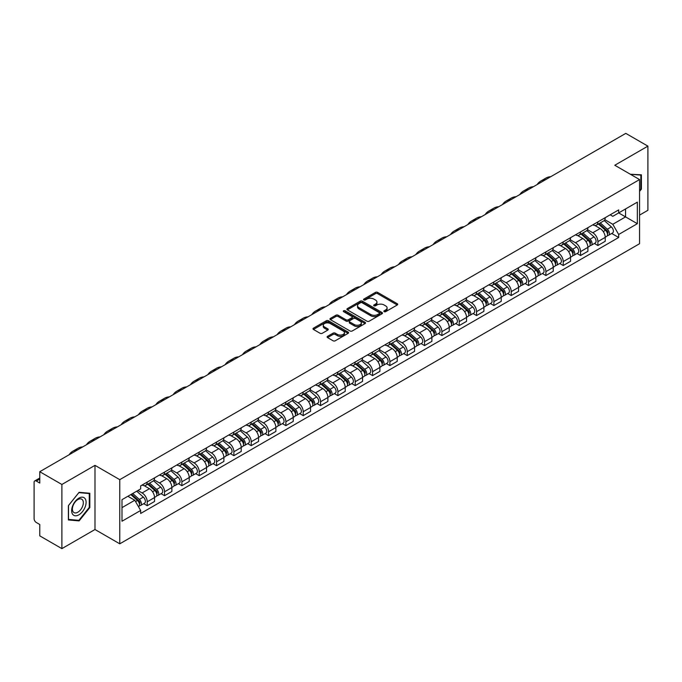 <?xml version="1.0" encoding="UTF-8"?>
<svg xmlns="http://www.w3.org/2000/svg" width="682" height="682" viewBox="0 0 682 682"><rect width="100%" height="100%" fill="white"/><g stroke="black" fill="none" stroke-linecap="round" stroke-linejoin="round"><path stroke-width="1.02" d="M384.145 311.665A1.083 0.622 0 0 0 385.671 311.665L397.256 304.982A1.543 0.887 0 0 0 397.708 304.351A1.543 0.887 0 0 0 397.256 303.72L377.623 292.382A1.543 0.887 0 0 0 375.45 292.382L363.856 299.074A1.083 0.622 0 0 0 363.54 299.517A1.083 0.622 0 0 0 363.856 299.961A1.083 0.622 0 0 0 365.382 299.961L366.882 299.091A4.936 2.847 0 0 1 373.864 299.091L375.501 300.037A4.936 2.847 0 0 1 376.95 302.049A4.936 2.847 0 0 1 375.501 304.061L374 304.931A1.083 0.622 0 0 0 373.685 305.374A1.083 0.622 0 0 0 374 305.809A1.083 0.622 0 0 0 375.526 305.809L377.027 304.948A4.936 2.847 0 0 1 384.009 304.948L385.645 305.894A4.936 2.847 0 0 1 387.086 307.906A4.936 2.847 0 0 1 385.645 309.918L384.145 310.787A1.083 0.622 0 0 0 383.83 311.231A1.083 0.622 0 0 0 384.145 311.665L384.145 310.787M327.565 336.337A1.543 0.887 0 0 0 327.113 336.968A1.543 0.887 0 0 0 327.565 337.599L333.072 340.778A1.543 0.887 0 0 0 335.254 340.778L348.127 333.345A1.543 0.887 0 0 0 348.579 332.714A1.543 0.887 0 0 0 348.127 332.083L328.494 320.753A1.543 0.887 0 0 0 326.311 320.753L313.439 328.178A1.543 0.887 0 0 0 312.987 328.809A1.543 0.887 0 0 0 313.439 329.44L320.097 333.285A1.543 0.887 0 0 0 322.279 333.285L327.786 330.105A1.543 0.887 0 0 0 328.238 329.474A1.543 0.887 0 0 0 327.786 328.843L324.487 326.942A4.126 2.378 0 0 1 323.277 325.254A4.126 2.378 0 0 1 325.825 323.055A4.126 2.378 0 0 1 330.318 323.566L343.242 331.034A4.126 2.378 0 0 1 344.453 332.714A4.126 2.378 0 0 1 341.904 334.913A4.126 2.378 0 0 1 337.411 334.402L335.254 333.157A1.543 0.887 0 0 0 333.072 333.157L327.565 336.337L327.565 337.599L333.072 334.444L333.072 333.157M119.768 479.668L94.994 465.354L61.883 484.476L39.769 471.705L625.786 133.374L647.9 146.136L614.789 165.257L639.563 179.562L119.768 479.668L119.768 543.818L639.563 243.713L639.563 179.562M366.993 321.196A1.543 0.887 0 0 0 369.175 321.196L382.048 313.763A1.543 0.887 0 0 0 382.5 313.132A1.543 0.887 0 0 0 382.048 312.501L362.415 301.171A1.543 0.887 0 0 0 360.232 301.171L347.36 308.596A1.543 0.887 0 0 0 346.908 309.227A1.543 0.887 0 0 0 347.36 309.858L366.993 321.196M344.026 311.904A1.083 0.622 0 0 1 345.126 312.058L365.066 323.566L352.21 330.983A1.543 0.887 0 0 1 350.037 330.983L330.403 319.653L330.403 318.392A1.543 0.887 0 0 0 329.952 319.023A1.543 0.887 0 0 0 330.403 319.653M330.403 318.392L335.911 315.212A1.543 0.887 0 0 1 338.093 315.212L346.055 319.807A1.543 0.887 0 0 0 348.238 319.807L351.886 317.701A1.543 0.887 0 0 0 352.338 317.07A1.543 0.887 0 0 0 351.886 316.439L343.6 311.657A1.083 0.622 0 0 1 343.285 311.214A1.083 0.622 0 0 1 343.95 310.634A1.083 0.622 0 0 1 345.126 310.77L365.083 322.296A1.543 0.887 0 0 1 365.535 322.927A1.543 0.887 0 0 1 365.083 323.558L365.083 322.296M61.883 484.476L61.883 548.626L39.769 535.864L39.769 524.509L36.325 522.514A3.146 1.816 -120 0 1 34.1 518.67L34.1 482.362A3.146 1.816 -120 0 1 34.748 480.921L39.769 478.022M639.563 215.103L647.9 210.295L647.9 146.136M61.883 548.626L94.994 529.513L119.768 543.818M39.769 471.705L39.769 483.061L36.325 481.074A3.146 1.816 -120 0 0 34.748 480.921M597.901 221.906A7.229 4.177 60 0 1 596.4 225.145L603.732 220.917A7.229 4.177 -120 0 0 605.232 217.669M587.492 229.689L592.786 232.741A7.229 4.177 60 0 1 597.901 241.599L605.232 237.362A7.229 4.177 -120 0 0 600.117 228.513L594.875 225.478M605.232 237.362L605.232 241.275L597.901 245.511L594.38 243.483M596.4 225.145A7.229 4.177 60 0 1 592.846 224.821M597.901 241.599L597.901 245.511M580.561 231.914A7.229 4.177 60 0 1 579.069 235.154L586.401 230.917A7.229 4.177 -120 0 0 587.901 227.677M577.049 253.491L580.561 255.52L587.901 251.283L587.901 247.37A7.229 4.177 -120 0 0 582.786 238.521L577.535 235.486M579.069 235.154A7.229 4.177 60 0 1 575.506 234.83M570.152 239.697L575.455 242.749A7.229 4.177 60 0 1 580.561 251.607L580.561 255.52M563.23 241.914A7.229 4.177 60 0 1 561.729 245.162L569.069 240.925A7.229 4.177 -120 0 0 570.561 237.686M559.717 263.499L563.23 265.528L570.561 261.291L570.561 257.378A7.229 4.177 -120 0 0 565.455 248.529L560.203 245.494M561.729 245.162A7.229 4.177 60 0 1 558.174 244.838M552.821 249.697L558.123 252.758A7.229 4.177 60 0 1 563.23 261.615L563.23 265.528M545.898 251.922A7.229 4.177 60 0 1 544.398 255.17L551.729 250.933A7.229 4.177 -120 0 0 553.23 247.694M542.378 273.499L545.898 275.537L553.23 271.3L553.23 267.387A7.229 4.177 -120 0 0 548.115 258.529L542.872 255.503M544.398 255.17A7.229 4.177 60 0 1 540.843 254.846M535.489 259.706L540.783 262.766A7.229 4.177 60 0 1 545.898 271.624L545.898 275.537M528.559 261.931A7.229 4.177 60 0 1 527.067 265.179L534.398 260.942A7.229 4.177 -120 0 0 535.899 257.702M525.046 283.507L528.559 285.545L535.899 281.308L535.899 277.395A7.229 4.177 -120 0 0 530.784 268.538L525.532 265.511M527.067 265.179A7.229 4.177 60 0 1 523.503 264.855M518.158 269.714L523.452 272.774A7.229 4.177 60 0 1 528.559 281.632L528.559 285.545M511.227 271.939A7.229 4.177 60 0 1 509.735 275.187L517.067 270.95A7.229 4.177 -120 0 0 518.559 267.711M507.715 293.516L511.227 295.545L518.559 291.316L518.559 287.403A7.229 4.177 -120 0 0 513.452 278.546L508.201 275.519M509.735 275.187A7.229 4.177 60 0 1 506.172 274.863M500.818 279.722L506.121 282.783A7.229 4.177 60 0 1 511.227 291.632L511.227 295.545M493.896 281.947A7.229 4.177 60 0 1 492.395 285.195L499.727 280.958A7.229 4.177 -120 0 0 501.227 277.71M490.375 303.524L493.896 305.553L501.227 301.325L501.227 297.412A7.229 4.177 -120 0 0 496.121 288.554L490.869 285.528M492.395 285.195A7.229 4.177 60 0 1 488.841 284.863M483.487 289.731L488.781 292.791A7.229 4.177 60 0 1 493.896 301.64L493.896 305.553M476.556 291.956A7.229 4.177 60 0 1 475.064 295.204L482.396 290.967A7.229 4.177 -120 0 0 483.896 287.719M473.044 313.532L476.565 315.561L483.896 311.333L483.896 307.42A7.229 4.177 -120 0 0 478.781 298.563L473.53 295.536M475.064 295.204A7.229 4.177 60 0 1 471.501 294.871M466.156 299.739L471.45 302.799A7.229 4.177 60 0 1 476.565 311.648L476.565 315.561M459.225 301.964A7.229 4.177 60 0 1 457.733 305.212L465.064 300.975A7.229 4.177 -120 0 0 466.556 297.727M455.712 323.541L459.225 325.57L466.556 321.341L466.556 317.428A7.229 4.177 -120 0 0 461.45 308.571L456.198 305.545M457.733 305.212A7.229 4.177 60 0 1 454.169 304.88M448.816 309.747L454.118 312.808A7.229 4.177 60 0 1 459.225 321.657L459.225 325.57M441.893 311.972A7.229 4.177 60 0 1 440.393 315.212L447.733 310.983A7.229 4.177 -120 0 0 449.225 307.735M438.373 333.549L441.893 335.578L449.225 331.341L449.225 327.428A7.229 4.177 -120 0 0 444.118 318.579L438.867 315.544M440.393 315.212A7.229 4.177 60 0 1 436.838 314.888M431.484 319.756L436.778 322.816A7.229 4.177 60 0 1 441.893 331.665L441.893 335.578M424.562 321.981A7.229 4.177 60 0 1 423.062 325.22L430.393 320.992A7.229 4.177 -120 0 0 431.894 317.744M421.041 343.558L424.562 345.586L431.894 341.35L431.894 337.437A7.229 4.177 -120 0 0 426.779 328.588L421.536 325.553M423.062 325.22A7.229 4.177 60 0 1 419.507 324.896M414.153 329.764L419.447 332.825A7.229 4.177 60 0 1 424.562 341.673L424.562 345.586M407.222 331.989A7.229 4.177 60 0 1 405.73 335.229L413.062 331A7.229 4.177 -120 0 0 414.554 327.752M403.71 353.566L407.222 355.595L414.562 351.358L414.562 347.445A7.229 4.177 -120 0 0 409.447 338.596L404.196 335.561M405.73 335.229A7.229 4.177 60 0 1 402.167 334.905M396.813 339.772L402.116 342.824A7.229 4.177 60 0 1 407.222 351.682L407.222 355.595M389.891 341.997A7.229 4.177 60 0 1 388.39 345.237L395.731 341.009A7.229 4.177 -120 0 0 397.222 337.76M386.379 363.574L389.891 365.603L397.222 361.366L397.222 357.453A7.229 4.177 -120 0 0 392.116 348.604L386.865 345.569M388.39 345.237A7.229 4.177 60 0 1 384.836 344.913M379.482 349.781L384.776 352.833A7.229 4.177 60 0 1 389.891 361.69L389.891 365.603M372.56 352.006A7.229 4.177 60 0 1 371.059 355.245L378.391 351.017A7.229 4.177 -120 0 0 379.891 347.769M369.039 373.583L372.56 375.612L379.891 371.375L379.891 367.462A7.229 4.177 -120 0 0 374.776 358.613L369.533 355.578M371.059 355.245A7.229 4.177 60 0 1 367.504 354.921M362.151 359.789L367.445 362.841A7.229 4.177 60 0 1 372.56 371.699L372.56 375.612M355.22 362.006A7.229 4.177 60 0 1 353.728 365.254L361.059 361.017A7.229 4.177 -120 0 0 362.56 357.777M351.707 383.591L355.22 385.62L362.56 381.383L362.56 377.47A7.229 4.177 -120 0 0 357.445 368.621L352.193 365.586M353.728 365.254A7.229 4.177 60 0 1 350.164 364.93M344.811 369.797L350.113 372.849A7.229 4.177 60 0 1 355.22 381.707L355.22 385.62M337.888 372.014A7.229 4.177 60 0 1 336.388 375.262L343.728 371.025A7.229 4.177 -120 0 0 345.22 367.786M334.376 393.599L337.888 395.628L345.22 391.391L345.22 387.478A7.229 4.177 -120 0 0 340.113 378.621L334.862 375.594M336.388 375.262A7.229 4.177 60 0 1 332.833 374.938M327.479 379.797L332.773 382.858A7.229 4.177 60 0 1 337.888 391.715L337.888 395.628M320.557 382.022A7.229 4.177 60 0 1 319.057 385.27L326.388 381.033A7.229 4.177 -120 0 0 327.889 377.794M317.036 403.599L320.557 405.637L327.889 401.4L327.889 397.487A7.229 4.177 -120 0 0 322.774 388.629L317.531 385.603M319.057 385.27A7.229 4.177 60 0 1 315.502 384.946M310.148 389.806L315.442 392.866A7.229 4.177 60 0 1 320.557 401.724L320.557 405.637M303.217 392.031A7.229 4.177 60 0 1 301.725 395.279L309.057 391.042A7.229 4.177 -120 0 0 310.557 387.802M299.705 413.607L303.217 415.645L310.557 411.408L310.557 407.495A7.229 4.177 -120 0 0 305.442 398.638L300.191 395.611M301.725 395.279A7.229 4.177 60 0 1 298.162 394.955M292.817 399.814L298.111 402.874A7.229 4.177 60 0 1 303.217 411.723L303.217 415.645M285.886 402.039A7.229 4.177 60 0 1 284.394 405.287L291.726 401.05A7.229 4.177 -120 0 0 293.217 397.811M282.374 423.616L285.886 425.645L293.217 421.416L293.217 417.503A7.229 4.177 -120 0 0 288.111 408.646L282.86 405.62M284.394 405.287A7.229 4.177 60 0 1 280.831 404.963M275.477 409.822L280.779 412.883A7.229 4.177 60 0 1 285.886 421.732L285.886 425.645M268.555 412.047A7.229 4.177 60 0 1 267.054 415.295L274.386 411.058A7.229 4.177 -120 0 0 275.886 407.81M265.034 433.624L268.555 435.653L275.886 431.425L275.886 427.512A7.229 4.177 -120 0 0 270.771 418.654L265.528 415.628M267.054 415.295A7.229 4.177 60 0 1 263.499 414.963M258.146 419.831L263.44 422.891A7.229 4.177 60 0 1 268.555 431.74L268.555 435.653M251.215 422.056A7.229 4.177 60 0 1 249.723 425.304L257.054 421.067A7.229 4.177 -120 0 0 258.555 417.819M247.702 443.632L251.223 445.661L258.555 441.433L258.555 437.52A7.229 4.177 -120 0 0 253.44 428.663L248.188 425.636M249.723 425.304A7.229 4.177 60 0 1 246.159 424.971M240.814 429.839L246.108 432.9A7.229 4.177 60 0 1 251.223 441.748L251.223 445.661M233.883 432.064A7.229 4.177 60 0 1 232.392 435.312L239.723 431.075A7.229 4.177 -120 0 0 241.215 427.827M230.371 453.641L233.883 455.67L241.215 451.441L241.215 447.52A7.229 4.177 -120 0 0 236.108 438.671L230.857 435.645M232.392 435.312A7.229 4.177 60 0 1 228.828 434.98M223.474 439.847L228.777 442.908A7.229 4.177 60 0 1 233.883 451.757L233.883 455.67M216.552 442.072A7.229 4.177 60 0 1 215.052 445.312L222.392 441.084A7.229 4.177 -120 0 0 223.884 437.835M213.031 463.649L216.552 465.678L223.884 461.441L223.884 457.528A7.229 4.177 -120 0 0 218.777 448.679L213.526 445.644M215.052 445.312A7.229 4.177 60 0 1 211.497 444.988M206.143 449.856L211.437 452.916A7.229 4.177 60 0 1 216.552 461.765L216.552 465.678M199.221 452.081A7.229 4.177 60 0 1 197.72 455.32L205.052 451.092A7.229 4.177 -120 0 0 206.552 447.844M195.7 473.658L199.221 475.686L206.552 471.45L206.552 467.537A7.229 4.177 -120 0 0 201.437 458.688L196.194 455.653M197.72 455.32A7.229 4.177 60 0 1 194.165 454.996M188.812 459.864L194.106 462.925A7.229 4.177 60 0 1 199.221 471.774L199.221 475.686M181.881 462.089A7.229 4.177 60 0 1 180.389 465.329L187.72 461.1A7.229 4.177 -120 0 0 189.212 457.852M178.369 483.666L181.881 485.695L189.221 481.458L189.221 477.545A7.229 4.177 -120 0 0 184.106 468.696L178.855 465.661M180.389 465.329A7.229 4.177 60 0 1 176.826 465.005M171.472 469.872L176.774 472.924A7.229 4.177 60 0 1 181.881 481.782L181.881 485.695M164.55 472.097A7.229 4.177 60 0 1 163.049 475.337L170.389 471.109A7.229 4.177 -120 0 0 171.881 467.861M161.029 493.674L164.55 495.703L171.881 491.466L171.881 487.553A7.229 4.177 -120 0 0 166.775 478.704L161.523 475.669M163.049 475.337A7.229 4.177 60 0 1 159.494 475.013M154.141 479.881L159.435 482.933A7.229 4.177 60 0 1 164.55 491.79L164.55 495.703M147.218 482.106A7.229 4.177 60 0 1 145.718 485.345L153.049 481.108A7.229 4.177 -120 0 0 154.55 477.869M143.697 503.683L147.218 505.712L154.55 501.475L154.55 497.562A7.229 4.177 -120 0 0 149.435 488.713L144.192 485.678M145.718 485.345A7.229 4.177 60 0 1 142.163 485.021M137.883 490.503L142.103 492.941A7.229 4.177 60 0 1 147.218 501.799L147.218 505.712M610.177 214.813L612.786 216.322L637.346 202.145L625.564 208.948L625.564 216.902L612.786 224.276L604.823 219.681M121.993 507.638L134.772 500.256L140.662 510.46L121.993 521.236L121.993 499.676L140.662 488.9L140.662 485.882L618.676 209.903L618.676 212.92L637.346 223.696L618.676 234.48L612.786 224.276M637.346 202.145L637.346 223.696M140.662 510.46L140.662 513.469L618.676 237.489L618.676 234.48M639.563 191.395L641.404 189.119L641.404 174.822L630.364 174.251L640.841 175.104L640.841 188.957L639.563 190.551M94.994 465.354L94.994 529.513M68.379 519.948L79.103 520.903L89.828 507.561L89.828 493.265L79.103 492.31L68.379 505.652L68.379 519.948M134.772 500.256L127.884 496.283M611.72 233.474L618.676 237.489M640.841 188.795L641.404 189.119M77.97 520.247L79.103 520.903M89.265 507.246L89.828 507.561M384.571 311.819L385.645 311.205A4.936 2.847 0 0 0 387.086 309.193L387.086 307.906M376.95 302.049L376.95 303.337A4.936 2.847 0 0 1 375.501 305.348L374.435 305.962M397.239 304.99L377.623 293.669A1.543 0.887 0 0 0 375.45 293.669L364.29 300.106M382.022 313.771L362.415 302.45A1.543 0.887 0 0 0 360.232 302.45L347.385 309.867M379.32 313.575A1.083 0.622 0 0 0 379.635 313.132A1.083 0.622 0 0 0 379.32 312.688L362.082 302.74A1.083 0.622 0 0 0 360.556 302.74L358.979 303.652A4.936 2.847 0 0 0 357.53 305.672A4.936 2.847 0 0 0 358.979 307.684L370.752 314.487A4.936 2.847 0 0 0 377.734 314.487L379.32 313.575L379.32 314.854A1.083 0.622 0 0 0 379.635 314.419L379.635 313.132M357.53 305.672L357.53 306.951A4.936 2.847 0 0 0 358.979 308.972L358.979 307.684M379.32 314.854L377.734 315.766A4.936 2.847 0 0 1 370.752 315.766L358.979 308.972M330.42 319.662L335.911 316.491L335.911 315.212M352.338 317.07L352.338 318.349A1.543 0.887 0 0 1 351.886 318.98L348.238 321.094A1.543 0.887 0 0 1 346.055 321.094L338.093 316.491A1.543 0.887 0 0 0 335.911 316.491M354.316 324.581A4.126 2.378 0 0 0 358.809 325.092A4.126 2.378 0 0 0 361.358 322.893A4.126 2.378 0 0 0 360.147 321.205L355.595 318.579A1.543 0.887 0 0 0 353.412 318.579L349.764 320.685A1.543 0.887 0 0 0 349.312 321.316A1.543 0.887 0 0 0 349.764 321.947L354.316 324.581L354.316 325.86A4.126 2.378 0 0 0 358.809 326.38A4.126 2.378 0 0 0 361.358 324.18L361.358 322.893M349.312 321.316L349.312 322.603A1.543 0.887 0 0 0 349.764 323.234L349.764 321.947M354.316 325.86L349.764 323.234M344.453 332.714L344.453 334.001A4.126 2.378 0 0 1 341.904 336.2A4.126 2.378 0 0 1 337.411 335.68L335.254 334.444A1.543 0.887 0 0 0 333.072 334.444M323.277 325.254L323.277 326.542A4.126 2.378 0 0 0 324.487 328.221L324.487 326.942M327.761 330.114L324.487 328.221M348.101 333.362L328.494 322.032A1.543 0.887 0 0 0 326.311 322.032L313.464 329.457M598.395 223.994L605.463 230.294A3.93 2.268 60 0 1 606.699 236.373L605.232 237.217M598.583 224.156L601.908 226.083M599.111 223.585L606.971 230.593A1.884 1.091 60 0 1 607.56 233.508A1.884 1.091 60 0 1 607.389 233.576M600.288 222.903L607.355 229.203A3.93 2.268 60 0 1 608.583 235.281A3.93 2.268 60 0 1 607.398 235.409M604.226 220.542L611.353 226.893A3.93 2.268 60 0 1 612.581 232.971L608.583 235.281M550.758 176.689A30.332 17.51 -120 0 0 545.898 178.096L540.792 181.045A30.332 17.51 -120 0 0 537.143 184.549M545.643 179.639A30.332 17.51 -120 0 0 540.792 181.045M581.064 234.003L588.131 240.303A3.93 2.268 60 0 1 589.359 246.381L587.893 247.225M581.252 234.165L584.576 236.091M581.78 233.594L589.64 240.601A1.884 1.091 60 0 1 590.228 243.517A1.884 1.091 60 0 1 590.058 243.585M582.957 232.912L590.015 239.212A3.93 2.268 60 0 1 591.251 245.29A3.93 2.268 60 0 1 590.066 245.418M586.895 230.55L594.022 236.901A3.93 2.268 60 0 1 595.25 242.98L591.251 245.29M563.733 244.011L570.791 250.311A3.93 2.268 60 0 1 572.028 256.389L570.561 257.233M563.92 244.173L567.245 246.091M564.44 243.593L572.3 250.609A1.884 1.091 60 0 1 572.897 253.525A1.884 1.091 60 0 1 572.727 253.593M565.617 242.92L572.684 249.22A3.93 2.268 60 0 1 573.92 255.298A3.93 2.268 60 0 1 572.727 255.418M569.555 240.55L576.682 246.91A3.93 2.268 60 0 1 577.918 252.988L573.92 255.298M640.159 174.711L640.841 175.104M85.131 498.695A10.213 5.899 120 0 0 75.267 501.338A10.213 5.899 120 0 0 72.624 514.262A10.213 5.899 120 0 0 82.488 511.619A10.213 5.899 120 0 0 85.131 498.695M82.599 500A7.732 4.467 120 0 0 81.729 499.198A7.732 4.467 120 0 0 74.534 502.804A7.732 4.467 120 0 0 73.127 511.79A7.732 4.467 120 0 0 73.997 512.591A7.732 4.467 120 0 0 81.192 508.985A7.732 4.467 120 0 0 82.599 500M78.882 520.332L68.49 519.403L68.49 505.55L78.882 492.626L89.265 493.555L89.265 507.408L78.882 520.332M88.583 493.154L89.265 493.555M533.426 186.698A30.332 17.51 -120 0 0 528.567 188.096L523.452 191.054A30.332 17.51 -120 0 0 519.812 194.558M528.311 189.647A30.332 17.51 -120 0 0 523.452 191.054M516.086 196.706A30.332 17.51 -120 0 0 511.236 198.104L506.121 201.062A30.332 17.51 -120 0 0 502.481 204.566M510.98 199.655A30.332 17.51 -120 0 0 506.121 201.062M546.401 254.019L553.46 260.319A3.93 2.268 60 0 1 554.696 266.398L553.23 267.242M546.58 254.181L549.914 256.1M547.109 253.602L554.969 260.618A1.884 1.091 60 0 1 555.566 263.533A1.884 1.091 60 0 1 555.387 263.602M548.285 252.928L555.353 259.228A3.93 2.268 60 0 1 556.58 265.307A3.93 2.268 60 0 1 555.395 265.426M552.224 250.558L559.351 256.918A3.93 2.268 60 0 1 560.587 262.996L556.58 265.307M529.062 264.028L536.129 270.328A3.93 2.268 60 0 1 537.356 276.398L535.899 277.25M529.249 264.19L532.574 266.108M529.778 263.61L537.638 270.626A1.884 1.091 60 0 1 538.226 273.542A1.884 1.091 60 0 1 538.055 273.61M530.954 262.937L538.013 269.237A3.93 2.268 60 0 1 539.249 275.315A3.93 2.268 60 0 1 538.064 275.434M534.893 260.567L542.019 266.926A3.93 2.268 60 0 1 543.247 273.005L539.249 275.315M511.73 274.028L518.789 280.336A3.93 2.268 60 0 1 520.025 286.406L518.559 287.258M511.918 274.198L515.242 276.116M512.446 273.618L520.298 280.634A1.884 1.091 60 0 1 520.895 283.55A1.884 1.091 60 0 1 520.724 283.618M513.623 272.945L520.681 279.245A3.93 2.268 60 0 1 521.918 285.315A3.93 2.268 60 0 1 520.733 285.443M517.553 270.575L524.68 276.935A3.93 2.268 60 0 1 525.916 283.013L521.918 285.315M498.755 206.714A30.332 17.51 -120 0 0 493.896 208.112L488.789 211.062A30.332 17.51 -120 0 0 485.141 214.574M493.649 209.664A30.332 17.51 -120 0 0 488.789 211.062M481.424 216.723A30.332 17.51 -120 0 0 476.565 218.121L471.45 221.07A30.332 17.51 -120 0 0 467.809 224.583M476.309 219.672A30.332 17.51 -120 0 0 471.45 221.07M464.084 226.731A30.332 17.51 -120 0 0 459.233 228.129L454.118 231.079A30.332 17.51 -120 0 0 450.478 234.591M458.977 229.681A30.332 17.51 -120 0 0 454.118 231.079M494.399 284.036L501.458 290.344A3.93 2.268 60 0 1 502.694 296.414L501.227 297.267M494.586 284.206L497.911 286.125M495.106 283.627L502.966 290.643A1.884 1.091 60 0 1 503.563 293.558A1.884 1.091 60 0 1 503.384 293.627M496.283 282.945L503.35 289.253A3.93 2.268 60 0 1 504.578 295.323A3.93 2.268 60 0 1 503.393 295.451M500.221 280.583L507.348 286.943A3.93 2.268 60 0 1 508.584 293.013L504.578 295.323M446.753 236.739A30.332 17.51 -120 0 0 441.893 238.137L436.787 241.087A30.332 17.51 -120 0 0 433.138 244.599M441.646 239.689A30.332 17.51 -120 0 0 436.787 241.087M477.059 294.044L484.126 300.353A3.93 2.268 60 0 1 485.362 306.423L483.896 307.267M477.247 294.215L480.571 296.133M477.775 293.635L485.635 300.651A1.884 1.091 60 0 1 486.223 303.567A1.884 1.091 60 0 1 486.053 303.635M478.952 292.953L486.01 299.262A3.93 2.268 60 0 1 487.246 305.331A3.93 2.268 60 0 1 486.061 305.459M482.89 290.592L490.017 296.951A3.93 2.268 60 0 1 491.245 303.021L487.246 305.331M429.421 246.748A30.332 17.51 -120 0 0 424.562 248.146L419.447 251.095A30.332 17.51 -120 0 0 415.807 254.599M424.306 249.697A30.332 17.51 -120 0 0 419.447 251.095M459.728 304.053L466.795 310.361A3.93 2.268 60 0 1 468.023 316.431L466.556 317.275M459.915 304.223L463.24 306.141M460.444 303.643L468.304 310.66A1.884 1.091 60 0 1 468.892 313.575A1.884 1.091 60 0 1 468.722 313.643M461.62 302.961L468.679 309.27A3.93 2.268 60 0 1 469.915 315.34A3.93 2.268 60 0 1 468.73 315.468M465.559 300.6L472.677 306.96A3.93 2.268 60 0 1 473.913 313.029L469.915 315.34M412.09 256.756A30.332 17.51 -120 0 0 407.231 258.154L402.116 261.104A30.332 17.51 -120 0 0 398.476 264.607M406.975 259.706A30.332 17.51 -120 0 0 402.116 261.104M442.396 314.061L449.455 320.361A3.93 2.268 60 0 1 450.691 326.439L449.225 327.283M442.584 314.232L445.909 316.15M443.104 313.652L450.964 320.668A1.884 1.091 60 0 1 451.561 323.583A1.884 1.091 60 0 1 451.39 323.652M444.28 312.97L451.348 319.278A3.93 2.268 60 0 1 452.575 325.348A3.93 2.268 60 0 1 451.39 325.476M448.219 310.608L455.346 316.968A3.93 2.268 60 0 1 456.582 323.038L452.575 325.348M394.75 266.756A30.332 17.51 -120 0 0 389.891 268.162L384.784 271.112A30.332 17.51 -120 0 0 381.144 274.616M389.644 269.714A30.332 17.51 -120 0 0 384.784 271.112M425.057 324.069L432.124 330.369A3.93 2.268 60 0 1 433.36 336.448L431.894 337.292M425.244 324.24L428.569 326.158M425.773 323.66L433.633 330.668A1.884 1.091 60 0 1 434.221 333.592A1.884 1.091 60 0 1 434.05 333.66M426.949 322.978L434.016 329.278A3.93 2.268 60 0 1 435.244 335.356A3.93 2.268 60 0 1 434.059 335.484M430.888 320.617L438.014 326.976A3.93 2.268 60 0 1 439.242 333.046L435.244 335.356M377.419 276.764A30.332 17.51 -120 0 0 372.56 278.171L367.445 281.12A30.332 17.51 -120 0 0 363.804 284.624M372.304 279.722A30.332 17.51 -120 0 0 367.445 281.12M407.725 334.078L414.792 340.378A3.93 2.268 60 0 1 416.02 346.456L414.554 347.3M407.913 334.248L411.237 336.166M408.441 333.668L416.301 340.676A1.884 1.091 60 0 1 416.89 343.592A1.884 1.091 60 0 1 416.719 343.66M409.618 332.987L416.676 339.286A3.93 2.268 60 0 1 417.913 345.365A3.93 2.268 60 0 1 416.728 345.493M413.556 330.625L420.675 336.976A3.93 2.268 60 0 1 421.911 343.055L417.913 345.365M360.087 286.772A30.332 17.51 -120 0 0 355.228 288.179L350.113 291.129A30.332 17.51 -120 0 0 346.473 294.633M354.972 289.722A30.332 17.51 -120 0 0 350.113 291.129M390.394 344.086L397.453 350.386A3.93 2.268 60 0 1 398.689 356.464L397.222 357.308M390.581 344.257L393.906 346.175M391.101 343.677L398.961 350.684A1.884 1.091 60 0 1 399.558 353.6A1.884 1.091 60 0 1 399.388 353.668M392.278 342.995L399.345 349.295A3.93 2.268 60 0 1 400.581 355.373A3.93 2.268 60 0 1 399.388 355.501M396.216 340.633L403.343 346.985A3.93 2.268 60 0 1 404.579 353.063L400.581 355.373M342.748 296.781A30.332 17.51 -120 0 0 337.888 298.187L332.782 301.137A30.332 17.51 -120 0 0 329.142 304.641M337.641 299.73A30.332 17.51 -120 0 0 332.782 301.137M373.054 354.094L380.121 360.394A3.93 2.268 60 0 1 381.357 366.473L379.891 367.317M373.242 354.256L376.566 356.183M373.77 353.685L381.63 360.693A1.884 1.091 60 0 1 382.218 363.608A1.884 1.091 60 0 1 382.048 363.677M374.947 353.003L382.014 359.303A3.93 2.268 60 0 1 383.241 365.382A3.93 2.268 60 0 1 382.056 365.509M378.885 350.642L386.012 356.993A3.93 2.268 60 0 1 387.24 363.071L383.241 365.382M325.416 306.789A30.332 17.51 -120 0 0 320.557 308.196L315.451 311.145A30.332 17.51 -120 0 0 311.802 314.649M320.301 309.739A30.332 17.51 -120 0 0 315.451 311.145M355.723 364.103L362.79 370.403A3.93 2.268 60 0 1 364.018 376.481L362.551 377.325M355.91 364.265L359.235 366.191M356.439 363.694L364.299 370.701A1.884 1.091 60 0 1 364.887 373.617A1.884 1.091 60 0 1 364.717 373.685M357.615 363.012L364.674 369.312A3.93 2.268 60 0 1 365.91 375.39A3.93 2.268 60 0 1 364.725 375.518M361.554 360.642L368.681 367.001A3.93 2.268 60 0 1 369.908 373.08L365.91 375.39M308.085 316.798A30.332 17.51 -120 0 0 303.226 318.196L298.111 321.154A30.332 17.51 -120 0 0 294.471 324.658M302.97 319.747A30.332 17.51 -120 0 0 298.111 321.154M338.391 374.111L345.45 380.411A3.93 2.268 60 0 1 346.686 386.489L345.22 387.333M338.579 374.273L341.904 376.191M339.099 373.693L346.959 380.709A1.884 1.091 60 0 1 347.556 383.625A1.884 1.091 60 0 1 347.385 383.693M340.275 373.02L347.343 379.32A3.93 2.268 60 0 1 348.579 385.398A3.93 2.268 60 0 1 347.385 385.518M344.214 370.65L351.341 377.01A3.93 2.268 60 0 1 352.577 383.088L348.579 385.398M290.745 326.806A30.332 17.51 -120 0 0 285.894 328.204L280.779 331.162A30.332 17.51 -120 0 0 277.139 334.666M285.639 329.756A30.332 17.51 -120 0 0 280.779 331.162M321.06 384.119L328.119 390.419A3.93 2.268 60 0 1 329.355 396.498L327.889 397.342M321.239 384.281L324.564 386.2M321.768 383.702L329.628 390.718A1.884 1.091 60 0 1 330.224 393.633A1.884 1.091 60 0 1 330.045 393.702M322.944 383.028L330.011 389.328A3.93 2.268 60 0 1 331.239 395.407A3.93 2.268 60 0 1 330.054 395.526M326.883 380.658L334.01 387.018A3.93 2.268 60 0 1 335.246 393.096L331.239 395.407M273.414 336.814A30.332 17.51 -120 0 0 268.555 338.212L263.448 341.162A30.332 17.51 -120 0 0 259.799 344.674M268.299 339.764A30.332 17.51 -120 0 0 263.448 341.162M303.72 394.128L310.787 400.428A3.93 2.268 60 0 1 312.015 406.498L310.549 407.35M303.908 394.29L307.232 396.208M304.436 393.71L312.296 400.726A1.884 1.091 60 0 1 312.885 403.642A1.884 1.091 60 0 1 312.714 403.71M305.613 393.037L312.671 399.337A3.93 2.268 60 0 1 313.908 405.415A3.93 2.268 60 0 1 312.723 405.534M309.551 390.667L316.678 397.026A3.93 2.268 60 0 1 317.906 403.105L313.908 405.415M256.082 346.823A30.332 17.51 -120 0 0 251.223 348.221L246.108 351.17A30.332 17.51 -120 0 0 242.468 354.683M250.967 349.772A30.332 17.51 -120 0 0 246.108 351.17M286.389 404.128L293.448 410.436A3.93 2.268 60 0 1 294.684 416.506L293.217 417.358M286.576 404.298L289.901 406.216M287.105 403.718L294.956 410.735A1.884 1.091 60 0 1 295.553 413.65A1.884 1.091 60 0 1 295.383 413.718M288.273 403.045L295.34 409.345A3.93 2.268 60 0 1 296.576 415.415A3.93 2.268 60 0 1 295.391 415.543M292.211 400.675L299.338 407.035A3.93 2.268 60 0 1 300.574 413.113L296.576 415.415M238.743 356.831A30.332 17.51 -120 0 0 233.892 358.229L228.777 361.179A30.332 17.51 -120 0 0 225.137 364.691M233.636 359.781A30.332 17.51 -120 0 0 228.777 361.179M269.058 414.136L276.116 420.444A3.93 2.268 60 0 1 277.352 426.514L275.886 427.367M269.245 414.306L272.57 416.225M269.765 413.727L277.625 420.743A1.884 1.091 60 0 1 278.222 423.658A1.884 1.091 60 0 1 278.043 423.727M270.942 413.045L278.009 419.353A3.93 2.268 60 0 1 279.236 425.423A3.93 2.268 60 0 1 278.051 425.551M274.88 410.683L282.007 417.043A3.93 2.268 60 0 1 283.243 423.113L279.236 425.423M221.411 366.839A30.332 17.51 -120 0 0 216.552 368.237L211.446 371.187A30.332 17.51 -120 0 0 207.797 374.699M216.305 369.789A30.332 17.51 -120 0 0 211.446 371.187M251.718 424.144L258.785 430.453A3.93 2.268 60 0 1 260.021 436.523L258.555 437.367M251.905 424.315L255.23 426.233M252.434 423.735L260.294 430.751A1.884 1.091 60 0 1 260.882 433.667A1.884 1.091 60 0 1 260.712 433.735M253.61 423.053L260.669 429.362A3.93 2.268 60 0 1 261.905 435.431A3.93 2.268 60 0 1 260.72 435.559M257.549 420.692L264.676 427.051A3.93 2.268 60 0 1 265.903 433.121L261.905 435.431M204.08 376.848A30.332 17.51 -120 0 0 199.221 378.246L194.106 381.195A30.332 17.51 -120 0 0 190.466 384.699M198.965 379.797A30.332 17.51 -120 0 0 194.106 381.195M234.386 434.153L241.454 440.461A3.93 2.268 60 0 1 242.681 446.531L241.215 447.375M234.574 434.323L237.899 436.241M235.102 433.743L242.963 440.76A1.884 1.091 60 0 1 243.551 443.675A1.884 1.091 60 0 1 243.38 443.743M236.279 433.061L243.338 439.37A3.93 2.268 60 0 1 244.574 445.44A3.93 2.268 60 0 1 243.389 445.568M240.217 430.7L247.336 437.06A3.93 2.268 60 0 1 248.572 443.13L244.574 445.44M186.749 386.856A30.332 17.51 -120 0 0 181.889 388.254L176.774 391.204A30.332 17.51 -120 0 0 173.134 394.708M181.634 389.806A30.332 17.51 -120 0 0 176.774 391.204M217.055 444.161L224.114 450.461A3.93 2.268 60 0 1 225.35 456.539L223.884 457.383M217.243 444.332L220.567 446.25M217.763 443.752L225.623 450.768A1.884 1.091 60 0 1 226.219 453.683A1.884 1.091 60 0 1 226.04 453.752M218.939 443.07L226.006 449.378A3.93 2.268 60 0 1 227.234 455.448A3.93 2.268 60 0 1 226.049 455.576M222.878 440.708L230.005 447.068A3.93 2.268 60 0 1 231.241 453.138L227.234 455.448M169.409 396.856A30.332 17.51 -120 0 0 164.55 398.262L159.443 401.212A30.332 17.51 -120 0 0 155.803 404.716M164.302 399.814A30.332 17.51 -120 0 0 159.443 401.212M199.715 454.169L206.782 460.469A3.93 2.268 60 0 1 208.019 466.548L206.552 467.392M199.903 454.34L203.227 456.258M200.431 453.76L208.291 460.768A1.884 1.091 60 0 1 208.88 463.683A1.884 1.091 60 0 1 208.709 463.76M201.608 453.078L208.666 459.378A3.93 2.268 60 0 1 209.903 465.456A3.93 2.268 60 0 1 208.718 465.584M205.546 450.717L212.673 457.076A3.93 2.268 60 0 1 213.901 463.146L209.903 465.456M152.077 406.864A30.332 17.51 -120 0 0 147.218 408.271L142.103 411.22A30.332 17.51 -120 0 0 138.463 414.724M146.962 409.822A30.332 17.51 -120 0 0 142.103 411.22M182.384 464.178L189.451 470.478A3.93 2.268 60 0 1 190.679 476.556L189.212 477.4M182.571 464.348L185.896 466.266M183.1 463.769L190.96 470.776A1.884 1.091 60 0 1 191.548 473.692A1.884 1.091 60 0 1 191.378 473.76M184.276 463.087L191.335 469.387A3.93 2.268 60 0 1 192.571 475.465A3.93 2.268 60 0 1 191.386 475.593M188.215 460.725L195.333 467.076A3.93 2.268 60 0 1 196.569 473.155L192.571 475.465M134.746 416.873A30.332 17.51 -120 0 0 129.887 418.279L124.772 421.229A30.332 17.51 -120 0 0 121.132 424.733M129.631 419.822A30.332 17.51 -120 0 0 124.772 421.229M165.053 474.186L172.111 480.486A3.93 2.268 60 0 1 173.347 486.564L171.881 487.408M165.24 474.348L168.565 476.275M165.76 473.777L173.62 480.784A1.884 1.091 60 0 1 174.217 483.7A1.884 1.091 60 0 1 174.046 483.768M166.937 473.095L174.004 479.395A3.93 2.268 60 0 1 175.24 485.473A3.93 2.268 60 0 1 174.046 485.601M170.875 470.733L178.002 477.085A3.93 2.268 60 0 1 179.238 483.163L175.24 485.473M117.406 426.881A30.332 17.51 -120 0 0 112.547 428.287L107.441 431.237A30.332 17.51 -120 0 0 103.8 434.741M112.3 429.831A30.332 17.51 -120 0 0 107.441 431.237M147.713 484.194L154.78 490.494A3.93 2.268 60 0 1 156.016 496.573L154.55 497.417M147.9 484.356L151.225 486.283M148.429 483.785L156.289 490.793A1.884 1.091 60 0 1 156.877 493.708A1.884 1.091 60 0 1 156.707 493.777M149.605 483.103L156.672 489.403A3.93 2.268 60 0 1 157.9 495.482A3.93 2.268 60 0 1 156.715 495.609M153.544 480.742L160.671 487.093A3.93 2.268 60 0 1 161.898 493.171L157.9 495.482M100.075 436.889A30.332 17.51 -120 0 0 95.216 438.287L90.109 441.245A30.332 17.51 -120 0 0 86.461 444.749M94.96 439.839A30.332 17.51 -120 0 0 90.109 441.245M130.816 494.586L137.449 500.503A3.93 2.268 60 0 1 138.676 506.581L138.489 506.692M130.884 494.544L133.894 496.283M131.524 494.177L138.958 500.801A1.884 1.091 60 0 1 139.546 503.717A1.884 1.091 60 0 1 139.375 503.785M132.7 493.495L139.333 499.412A3.93 2.268 60 0 1 140.569 505.49A3.93 2.268 60 0 1 139.384 505.618M136.707 491.185L143.331 497.101A3.93 2.268 60 0 1 144.567 503.18L140.569 505.49M82.744 446.898A30.332 17.51 -120 0 0 77.884 448.296L72.769 451.254A30.332 17.51 -120 0 0 69.129 454.758M77.629 449.847A30.332 17.51 -120 0 0 72.769 451.254M164.55 491.79L171.881 487.553M181.881 481.782L189.221 477.545M199.221 471.774L206.552 467.537M216.552 461.765L223.884 457.528M233.883 451.757L241.215 447.52M251.223 441.748L258.555 437.52M268.555 431.74L275.886 427.512M285.886 421.732L293.217 417.503M303.217 411.723L310.557 407.495M320.557 401.724L327.889 397.487M337.888 391.715L345.22 387.478M355.22 381.707L362.56 377.47M372.56 371.699L379.891 367.462M389.891 361.69L397.222 357.453M407.222 351.682L414.562 347.445M424.562 341.673L431.894 337.437M441.893 331.665L449.225 327.428M459.225 321.657L466.556 317.428M476.565 311.648L483.896 307.42M493.896 301.64L501.227 297.412M511.227 291.632L518.559 287.403M528.559 281.632L535.899 277.395M545.898 271.624L553.23 267.387M563.23 261.615L570.561 257.378M580.561 251.607L587.901 247.37M147.218 501.799L154.55 497.562M142.103 492.941L149.435 488.713M159.435 482.933L166.775 478.704M176.774 472.924L184.106 468.696M194.106 462.925L201.437 458.688M211.437 452.916L218.777 448.679M228.777 442.908L236.108 438.671M246.108 432.9L253.44 428.663M263.44 422.891L270.771 418.654M280.779 412.883L288.111 408.646M298.111 402.874L305.442 398.638M315.442 392.866L322.774 388.629M332.773 382.858L340.113 378.621M350.113 372.849L357.445 368.621M367.445 362.841L374.776 358.613M384.776 352.833L392.116 348.604M402.116 342.824L409.447 338.596M419.447 332.825L426.779 328.588M436.778 322.816L444.118 318.579M454.118 312.808L461.45 308.571M471.45 302.799L478.781 298.563M488.781 292.791L496.121 288.554M506.121 282.783L513.452 278.546M523.452 272.774L530.784 268.538M540.783 262.766L548.115 258.529M558.123 252.758L565.455 248.529M575.455 242.749L582.786 238.521M592.786 232.741L600.117 228.513M39.769 479.088L36.325 481.074M385.645 311.205L385.645 309.918M374 305.809L374 304.931M375.501 305.348L375.501 304.061M363.856 299.961L363.856 299.074M375.45 293.669L375.45 292.382M377.623 293.669L377.623 292.382M397.256 304.982L397.256 303.72M347.36 309.858L347.36 308.596M360.232 302.45L360.232 301.171M362.415 302.45L362.415 301.171M382.048 313.763L382.048 312.501M370.752 315.766L370.752 314.487M377.734 315.766L377.734 314.487M338.093 316.491L338.093 315.212M346.055 321.094L346.055 319.807M348.238 321.094L348.238 319.807M351.886 318.98L351.886 317.701M345.126 312.058L345.126 310.77M335.254 334.444L335.254 333.157M337.411 335.68L337.411 334.402M327.786 330.105L327.786 328.843M313.439 329.44L313.439 328.178M326.311 322.032L326.311 320.753M328.494 322.032L328.494 320.753M348.127 333.345L348.127 332.083M605.463 230.294L603.263 231.565M607.952 232.647L607.244 233.056M611.353 226.893L607.355 229.203M588.131 240.303L585.923 241.573M590.621 242.656L589.913 243.065M594.022 236.901L590.015 239.212M570.791 250.311L568.592 251.581M573.289 252.664L572.582 253.073M576.682 246.91L572.684 249.22M553.46 260.319L551.261 261.59M555.949 262.672L555.242 263.082M559.351 256.918L555.353 259.228M536.129 270.328L533.921 271.598M538.618 272.681L537.91 273.09M542.019 266.926L538.013 269.237M518.789 280.336L516.589 281.606M521.287 282.689L520.579 283.098M524.68 276.935L520.681 279.245M501.458 290.344L499.258 291.615M503.947 292.697L503.239 293.107M507.348 286.943L503.35 289.253M484.126 300.353L481.927 301.623M486.616 302.706L485.908 303.106M490.017 296.951L486.01 299.262M466.795 310.361L464.587 311.631M469.284 312.706L468.577 313.115M472.677 306.96L468.679 309.27M449.455 320.361L447.256 321.64M451.944 322.714L451.237 323.123M455.346 316.968L451.348 319.278M432.124 330.369L429.924 331.648M434.613 332.722L433.905 333.131M438.014 326.976L434.016 329.278M414.792 340.378L412.584 341.648M417.282 342.731L416.574 343.14M420.675 336.976L416.676 339.286M397.453 350.386L395.253 351.656M399.95 352.739L399.243 353.148M403.343 346.985L399.345 349.295M380.121 360.394L377.922 361.665M382.611 362.747L381.903 363.156M386.012 356.993L382.014 359.303M362.79 370.403L360.582 371.673M365.279 372.756L364.572 373.165M368.681 367.001L364.674 369.312M345.45 380.411L343.251 381.681M347.948 382.764L347.24 383.173M351.341 377.01L347.343 379.32M328.119 390.419L325.919 391.69M330.608 392.772L329.9 393.182M334.01 387.018L330.011 389.328M310.787 400.428L308.579 401.698M313.277 402.781L312.569 403.19M316.678 397.026L312.671 399.337M293.448 410.436L291.248 411.706M295.945 412.789L295.238 413.198M299.338 407.035L295.34 409.345M276.116 420.444L273.917 421.715M278.606 422.797L277.898 423.207M282.007 417.043L278.009 419.353M258.785 430.453L256.577 431.723M261.274 432.797L260.567 433.206M264.676 427.051L260.669 429.362M241.454 440.461L239.246 441.731M243.943 442.806L243.235 443.215M247.336 437.06L243.338 439.37M224.114 450.461L221.914 451.74M226.603 452.814L225.895 453.223M230.005 447.068L226.006 449.378M206.782 460.469L204.583 461.748M209.272 462.822L208.564 463.231M212.673 457.076L208.666 459.378M189.451 470.478L187.243 471.748M191.94 472.831L191.233 473.24M195.333 467.076L191.335 469.387M172.111 480.486L169.912 481.756M174.609 482.839L173.893 483.248M178.002 477.085L174.004 479.395M154.78 490.494L152.58 491.765M157.269 492.847L156.562 493.257M160.671 487.093L156.672 489.403M137.449 500.503L135.548 501.602M139.938 502.856L139.23 503.265M143.331 497.101L139.333 499.412"/></g></svg>
